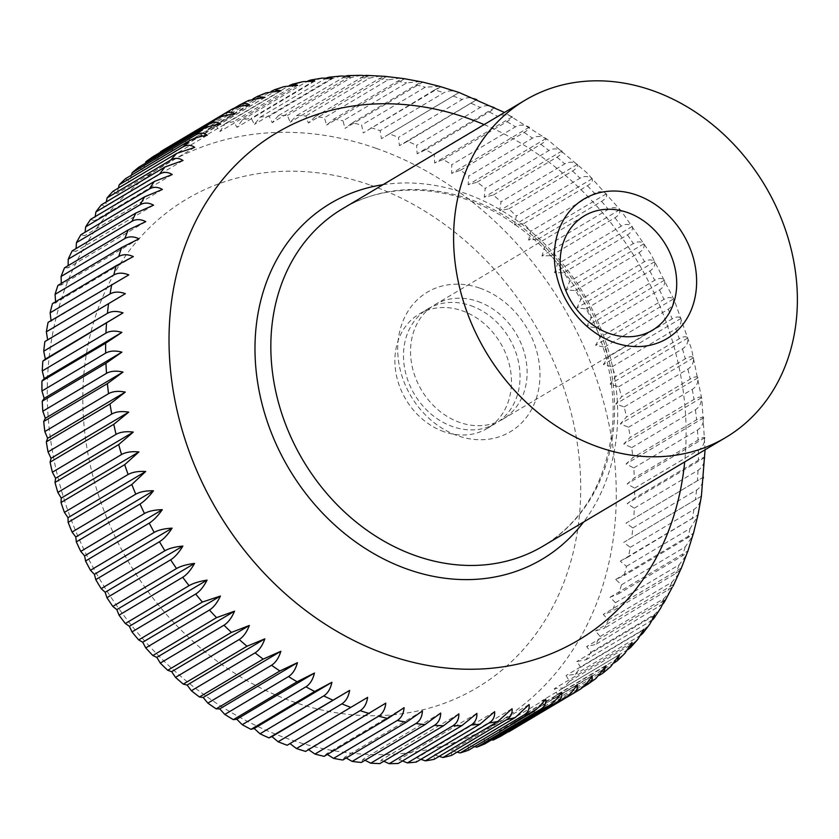 <?xml version="1.0" encoding="UTF-8"?>
<svg xmlns="http://www.w3.org/2000/svg" width="839" height="839" viewBox="0 0 839 839"><rect width="100%" height="100%" fill="white"/><g stroke="black" fill="none" stroke-linecap="round" stroke-linejoin="round"><path stroke-width="0.63" stroke-dasharray="4.2 3.15" d="M630.225 547.343L693.926 509.472C698.006 506.871 700.502 502.446 701.394 496.185L623.702 542.382L630.225 547.343A338.327 280.037 -120.7 0 1 628.495 556.792L620.262 561.176L626.439 566.325A338.327 280.037 -120.7 0 1 624.143 575.533L615.7 579.487L621.51 584.804A338.327 280.037 -120.7 0 1 618.668 593.739L610.026 597.263L615.469 602.717A338.327 280.037 -120.7 0 1 612.082 611.337L603.283 614.41L608.338 619.979A338.327 280.037 -120.7 0 1 604.416 628.254L595.47 630.886L600.137 636.528A338.327 280.037 -120.7 0 1 595.7 644.436L586.639 646.607L590.908 652.302A338.327 280.037 -120.7 0 1 585.968 659.8L576.812 661.52L580.672 667.236A338.327 280.037 -120.7 0 1 575.25 674.294L566.042 675.552L569.482 681.278A338.327 280.037 -120.7 0 1 563.609 687.865L554.359 688.672L557.39 694.356A338.327 280.037 -120.7 0 1 551.076 700.46L541.816 700.806L544.417 706.438A338.327 280.037 -120.7 0 1 537.705 712.017L528.455 711.923L530.647 717.46A338.327 280.037 -120.7 0 1 523.546 722.505L514.328 721.97L516.1 727.382A338.327 280.037 -120.7 0 1 511.203 730.381M632.858 527.941L696.559 490.06C700.638 487.469 703.019 483.117 703.701 477.003L626.009 523.19L632.858 527.941A338.327 280.037 -120.7 0 1 631.704 537.589M634.326 508.182L698.027 470.301C702.107 467.722 704.382 463.453 704.854 457.486C704.571 456.909 702.4 457.821 698.331 460.212L634.63 498.093L627.163 503.683L634.326 508.182A338.327 280.037 -120.7 0 1 633.749 517.988M634.63 488.151L698.331 450.281C702.4 447.701 704.582 443.516 704.865 437.727C704.393 436.909 702.117 437.696 698.038 440.087L634.336 477.957L627.173 483.925L634.63 488.151A338.327 280.037 -120.7 0 1 634.63 498.093M633.77 467.942L697.461 430.061C701.53 427.491 703.617 423.401 703.722 417.801C703.04 416.742 700.659 417.413 696.58 419.804L632.879 457.675L626.03 463.988L633.77 467.942A338.327 280.037 -120.7 0 1 634.336 477.957M631.736 447.607L695.426 409.736C699.495 407.167 701.488 403.181 701.435 397.78C700.544 396.511 698.048 397.067 693.968 399.448L630.267 437.318L623.744 443.967L631.736 447.607A338.327 280.037 -120.7 0 1 632.879 457.675M628.547 427.25L692.238 389.369C696.297 386.81 698.216 382.941 698.006 377.749C696.894 376.271 694.283 376.721 690.193 379.102L626.492 416.973L620.315 423.936L628.547 427.25A338.327 280.037 -120.7 0 1 630.267 437.318M624.206 406.936L687.907 369.066C691.955 366.507 693.811 362.742 693.454 357.781C692.112 356.124 689.385 356.47 685.285 358.84L621.584 396.721L615.763 403.978L624.206 406.936A338.327 280.037 -120.7 0 1 626.492 416.973M618.742 386.748L682.443 348.877C686.491 346.329 688.274 342.69 687.802 337.97C686.208 336.124 683.366 336.387 679.254 338.757L615.553 376.627L610.11 384.157L618.742 386.748A338.327 280.037 -120.7 0 1 621.584 396.721M612.166 366.779L675.867 328.898C679.915 326.361 681.646 322.847 681.069 318.38C679.223 316.376 676.244 316.555 672.133 318.914L608.432 356.785L603.377 364.566L612.166 366.779A338.327 280.037 -120.7 0 1 615.553 376.627M604.52 347.094L668.222 309.213C672.259 306.675 673.948 303.309 673.266 299.083C671.179 296.943 668.075 297.048 663.953 299.397L600.252 337.278L595.585 345.28L604.52 347.094A338.327 280.037 -120.7 0 1 608.432 356.785M595.816 327.766L659.517 289.895C663.555 287.368 665.201 284.127 664.446 280.174C662.097 277.898 658.856 277.94 654.724 280.289L591.034 318.17L586.765 326.371L595.816 327.766A338.327 280.037 -120.7 0 1 600.252 337.278M586.094 308.888L649.795 271.007C653.833 268.49 655.448 265.397 654.64 261.716C652.018 259.335 648.641 259.314 644.509 261.663L580.808 299.533L576.949 307.913L586.094 308.888A338.327 280.037 -120.7 0 1 591.034 318.17M575.397 290.525L639.098 252.644C643.135 250.137 644.73 247.18 643.88 243.782C640.996 241.307 637.472 241.233 633.33 243.583L569.639 281.464L566.189 289.979L575.397 290.525A338.327 280.037 -120.7 0 1 580.808 299.533M563.766 272.738L627.467 234.868C631.505 232.361 633.078 229.561 632.207 226.446C629.051 223.898 625.401 223.782 621.248 226.131L557.547 264.002L554.516 272.644L563.766 272.738A338.327 280.037 -120.7 0 1 569.639 281.464M551.244 255.622L614.945 217.752C618.983 215.256 620.556 212.592 619.664 209.781C616.246 207.16 612.449 207.023 608.296 209.372L544.595 247.243L541.984 255.968L551.244 255.622A338.327 280.037 -120.7 0 1 557.547 264.002M537.883 239.23L601.584 201.36C605.622 198.864 607.195 196.368 606.314 193.84C602.622 191.187 598.689 191.03 594.526 193.369L530.825 231.239L528.633 240.038L537.883 239.23A338.327 280.037 -120.7 0 1 544.595 247.243M523.725 223.625L587.426 185.755C591.464 183.28 593.058 180.92 592.208 178.697C588.244 176.012 584.164 175.844 580.001 178.193L516.3 216.063L514.517 224.883L523.725 223.625A338.327 280.037 -120.7 0 1 530.825 231.239M508.843 208.88L572.544 170.999C576.582 168.534 578.197 166.332 577.389 164.402C573.152 161.717 568.947 161.549 564.762 163.888L501.072 201.769L499.698 210.589L508.843 208.88A338.327 280.037 -120.7 0 1 516.3 216.063M493.29 195.036L556.991 157.166C561.029 154.701 562.675 152.656 561.92 151.02C557.421 148.356 553.079 148.188 548.895 150.538L485.194 188.408L484.239 197.207L493.29 195.036A338.327 280.037 -120.7 0 1 501.072 201.769M477.118 182.168L540.819 144.287C544.868 141.833 546.546 139.935 545.874 138.592C541.113 135.97 536.635 135.824 532.44 138.162L468.739 176.043L468.183 184.79L477.118 182.168A338.327 280.037 -120.7 0 1 485.194 188.408M460.412 170.307L524.102 132.426C528.151 129.982 529.881 128.241 529.304 127.182C524.281 124.612 519.677 124.497 515.471 126.836L451.77 164.717L451.613 173.379L460.412 170.307A338.327 280.037 -120.7 0 1 468.739 176.043M443.212 159.504L506.913 121.634C510.961 119.201 512.744 117.596 512.272 116.831C507.008 114.335 502.267 114.251 498.062 116.6L434.361 154.47L434.581 163.028L443.212 159.504A338.327 280.037 -120.7 0 1 451.77 164.717M425.604 149.814L489.294 111.944C493.353 109.51 495.199 108.063 494.842 107.581C489.336 105.169 484.481 105.127 480.265 107.476L416.564 145.357L417.161 153.778L425.604 149.814A338.327 280.037 -120.7 0 1 434.361 154.47M407.639 141.267L477.108 99.463C471.361 97.156 466.379 97.177 462.163 99.526L398.462 137.397L399.416 145.65L407.639 141.267A338.327 280.037 -120.7 0 1 416.564 145.357M389.411 133.904L459.111 92.51C453.144 90.318 448.047 90.402 443.821 92.762L380.119 130.632L381.42 138.697L389.411 133.904A338.327 280.037 -120.7 0 1 398.462 137.397M434.675 89.867L440.936 86.742L363.245 132.94L434.675 89.867A338.327 280.037 -120.7 0 1 443.821 92.762M439.573 86.333L425.31 87.214L361.619 125.095L363.245 132.94M352.422 122.809L416.123 84.928C420.192 82.526 422.363 81.624 422.646 82.201L344.955 128.398L352.422 122.809A338.327 280.037 -120.7 0 1 361.619 125.095M420.045 81.551L406.716 82.914L343.015 120.785L344.955 128.398M165.377 148.776A338.327 280.037 -120.7 0 1 167.936 147.276L171.859 151.356L175.718 142.976A338.327 280.037 -120.7 0 1 183.5 139.064L187.328 143.563L191.596 135.362A338.327 280.037 -120.7 0 1 199.672 132.027L203.384 136.946L208.062 128.944A338.327 280.037 -120.7 0 1 216.389 126.217L219.965 131.524L225.03 123.742A338.327 280.037 -120.7 0 1 233.599 121.634L237.007 127.329L242.45 119.799A338.327 280.037 -120.7 0 1 251.218 118.309L254.427 124.371L260.247 117.114A338.327 280.037 -120.7 0 1 269.172 116.254L272.182 122.662L278.359 115.698A338.327 280.037 -120.7 0 1 287.41 115.467L290.179 122.211L296.702 115.562A338.327 280.037 -120.7 0 1 305.836 115.971L308.353 123.018L315.202 116.705A338.327 280.037 -120.7 0 1 324.399 117.743L326.633 125.084L333.807 119.128L397.508 81.247L403.202 78.614M400.35 78.09L388.1 79.862L324.399 117.743M315.202 116.705L378.903 78.835L384.126 76.443M380.581 76.003L369.538 78.09L305.836 115.971M296.702 115.562L364.955 75.573M360.833 75.311L351.101 77.597L287.41 115.467M278.359 115.698L345.794 76.024M341.211 76.024L332.873 78.373L269.172 116.254M260.247 117.114L326.728 77.828M321.83 78.153L314.908 80.429L251.218 118.309M242.45 119.799L307.861 81.005M302.764 81.687L297.3 83.764L233.599 121.634M225.03 123.742L289.277 85.557M284.138 86.595L280.09 88.336L216.389 126.217M266.047 92.867L199.672 132.027M248.575 100.449L183.5 139.064M508.654 731.881L499.509 730.905L500.862 736.181M491.591 739.872L484.03 738.698L484.984 743.794M474.528 746.647L467.973 745.315L468.529 750.223M457.035 752.153L451.392 750.737L451.55 755.415M439.154 756.379L434.361 754.932L434.13 759.358M420.947 759.305L416.931 757.89L416.333 762.043M402.479 760.931L399.186 759.599L398.221 763.459M383.822 761.256L381.189 760.05L379.878 763.595M365.028 760.281L363.004 759.243L361.378 762.452M346.182 758.005L344.724 757.177L342.773 760.029M327.336 754.46L326.402 753.862L324.158 756.348M308.584 749.646L305.595 751.419M289.969 743.585L287.169 745.252M376.386 148.409A324.798 268.837 -120.7 0 1 612.764 542.246A324.798 268.837 -120.7 0 1 287.137 738.519A324.798 268.837 -120.7 0 1 50.77 344.682A324.798 268.837 -120.7 0 1 376.386 148.409M444.03 431.728A66.554 55.08 -120.7 0 1 396.448 375.547A66.554 55.08 -120.7 0 1 419.154 314.069A66.554 55.08 -120.7 0 1 462.31 310.818A66.554 55.08 -120.7 0 1 509.892 366.989A66.554 55.08 -120.7 0 1 487.186 428.477A66.554 55.08 -120.7 0 1 444.03 431.728M470.91 305.7A66.554 55.08 -120.7 0 1 518.492 361.882A66.554 55.08 -120.7 0 1 495.786 423.359A66.554 55.08 -120.7 0 1 452.63 426.611A66.554 55.08 -120.7 0 1 405.048 370.439A66.554 55.08 -120.7 0 1 427.754 308.962A66.554 55.08 -120.7 0 1 470.91 305.7M479.992 288.197A81.194 67.214 -120.7 0 1 539.089 386.653A81.194 67.214 -120.7 0 1 457.675 435.724A81.194 67.214 -120.7 0 1 398.588 337.257A81.194 67.214 -120.7 0 1 479.992 288.197M477.978 301.505A66.554 55.08 -120.7 0 1 525.56 357.676A66.554 55.08 -120.7 0 1 502.844 419.154A66.554 55.08 -120.7 0 1 459.688 422.416A66.554 55.08 -120.7 0 1 412.106 366.234A66.554 55.08 -120.7 0 1 434.822 304.756A66.554 55.08 -120.7 0 1 477.978 301.505M48.085 322.365L51.043 320.613M52.438 303.624L55.657 302.774L55.584 301.757M57.922 285.417L61.331 284.998L61.289 283.414M64.509 267.819L68.085 267.851L68.116 265.669M72.164 250.903L75.888 251.375L76.066 248.585M80.89 234.721L84.718 235.654L85.085 232.225M90.622 219.357L94.545 220.751L95.174 216.651M101.33 204.863L105.315 206.709L106.28 201.916M112.971 191.292L116.999 193.589L118.372 188.072M125.504 178.697L129.552 181.455L131.419 175.183M138.875 167.139L142.913 170.338L145.388 163.269M153.044 156.652L157.029 160.291L160.48 151.775M333.807 119.128A338.327 280.037 -120.7 0 1 343.015 120.785M370.985 127.738A338.327 280.037 -120.7 0 1 380.119 130.632M530.647 717.46L595.826 678.594M544.417 706.438L610.698 666.669M557.39 694.356L621.08 656.486L624.709 653.591M628.023 649.543L563.609 687.865M569.482 681.278L633.183 643.398L637.766 639.402M640.734 635.238L575.25 674.294M580.672 667.236L644.373 629.365L649.806 624.185M652.364 620.042L585.968 659.8M590.908 652.302L654.598 614.431L660.754 608.023M662.873 604.038L595.7 644.436M600.137 636.528L663.838 598.647L670.571 591.002M672.238 587.3L604.416 628.254M608.338 619.979L672.039 582.098L679.202 573.205M680.439 569.954L675.773 573.467L612.082 611.337M615.469 602.717L679.171 564.836L686.617 554.736M610.026 597.263L687.718 551.066C688.2 551.831 686.407 553.425 682.359 555.869L618.668 593.739M621.51 584.804L685.211 546.934L692.783 535.702M615.7 579.487L693.392 533.3C693.748 533.772 691.892 535.23 687.844 537.663L624.143 575.533M626.439 566.325L690.14 528.444L697.712 516.184M620.262 561.176L697.954 514.978L628.495 556.792M404.325 78.887L326.633 125.084M386.045 76.821L308.353 123.018M367.87 76.013L290.179 122.211M349.863 76.464L272.182 122.662M332.118 78.174L254.427 124.371M314.698 81.131L237.007 127.329M297.656 85.326L219.965 131.524M281.075 90.748L203.384 136.946M208.062 128.944L271.039 91.482M265.019 97.366L187.328 143.563M191.596 135.362L252.979 98.866M249.55 105.158L171.859 151.356M175.718 142.976L234.616 107.958M231.627 109.406L167.936 147.276M234.721 114.094L157.029 160.291M220.594 124.141L142.913 170.338M207.233 135.257L129.552 181.455M194.69 147.391L116.999 193.589M183.007 160.511L105.315 206.709M172.236 174.554L94.545 220.751M162.409 189.467L84.718 235.654M153.579 205.188L75.888 251.375M145.766 221.653L68.085 267.851M139.022 238.811L61.331 284.998M133.349 256.577L55.657 302.774M128.787 274.898L51.095 321.085M367.629 697.366L289.937 743.564M385.804 703.124L308.112 749.321M404.094 707.676L326.402 753.862M422.416 710.979L344.724 757.177M440.695 713.045L363.004 759.243M458.87 713.853L381.189 760.05M476.877 713.402L399.186 759.599M494.622 711.692L416.931 757.89M512.042 708.735L434.361 754.932M529.084 704.54L451.392 750.737M545.665 699.118L467.973 745.315M561.721 692.5L484.03 738.698M577.19 684.708L499.509 730.905M592.019 675.773L514.328 721.97M516.1 727.382L579.801 689.511A338.327 280.037 -120.7 0 1 579.298 689.826M582.958 687.183L523.546 722.505M606.146 665.726L528.455 711.923M599.371 675.353L537.705 712.017M619.497 654.619L541.816 700.806M614.274 662.883L551.076 700.46M632.05 642.475L554.359 688.672M643.733 629.365L566.042 675.552M654.504 615.323L576.812 661.52M664.331 600.409L586.639 646.607M673.161 584.689L595.47 630.886M680.974 568.223L603.283 614.41M701.394 496.185L623.702 542.382M703.701 477.003L626.009 523.19M704.854 457.486L627.163 503.683M704.865 437.727L627.173 483.925M703.722 417.801L626.03 463.988M701.435 397.78L623.744 443.967M698.006 377.749L620.315 423.936M693.454 357.781L615.763 403.978M687.802 337.97L610.11 384.157M681.069 318.38L603.377 364.566M673.266 299.083L595.585 345.28M664.446 280.174L586.765 326.371M654.64 261.716L576.949 307.913M643.88 243.782L566.189 289.979M632.207 226.446L554.516 272.644M619.664 209.781L541.984 255.968M606.314 193.84L528.633 240.038M592.208 178.697L514.517 224.883M577.389 164.402L499.698 210.589M561.92 151.02L484.239 197.207M545.874 138.592L468.183 184.79M529.304 127.182L451.613 173.379M512.272 116.831L434.581 163.028M494.842 107.581L417.161 153.778M477.108 99.463L399.416 145.65M459.111 92.51L381.42 138.697M370.807 185.283A284.19 235.235 -120.7 0 1 577.641 529.891A284.19 235.235 -120.7 0 1 292.717 701.635A284.19 235.235 -120.7 0 1 85.893 357.026A284.19 235.235 -120.7 0 1 370.807 185.283M382.993 184.706A207.023 171.366 -120.7 0 1 464.775 193.211A207.023 171.366 -120.7 0 1 615.448 444.251A207.023 171.366 -120.7 0 1 583.566 522.036M484.113 124.571A295.139 244.296 -120.7 0 1 684.697 461.901M612.491 437.161A196.232 162.42 -120.7 0 1 543.011 546.147C580.022 523.421 602.633 487.795 610.823 439.258C623.513 363.979 583.399 272.308 517.023 226.016C461.031 185.041 391.184 178.948 342.438 208.817A196.232 162.42 -120.7 0 1 469.683 199.221A196.232 162.42 -120.7 0 1 612.491 437.161M696.559 490.06A338.327 280.037 -120.7 0 1 695.395 499.708M698.027 470.301A338.327 280.037 -120.7 0 1 697.44 480.118M698.331 450.281A338.327 280.037 -120.7 0 1 698.331 460.212M697.461 430.061A338.327 280.037 -120.7 0 1 698.038 440.087M695.426 409.736A338.327 280.037 -120.7 0 1 696.58 419.804M692.238 389.369A338.327 280.037 -120.7 0 1 693.968 399.448M687.907 369.066A338.327 280.037 -120.7 0 1 690.193 379.102M682.443 348.877A338.327 280.037 -120.7 0 1 685.285 358.84M675.867 328.898A338.327 280.037 -120.7 0 1 679.254 338.757M668.222 309.213A338.327 280.037 -120.7 0 1 672.133 318.914M659.517 289.895A338.327 280.037 -120.7 0 1 663.953 299.397M649.795 271.007A338.327 280.037 -120.7 0 1 654.724 280.289M639.098 252.644A338.327 280.037 -120.7 0 1 644.509 261.663M627.467 234.868A338.327 280.037 -120.7 0 1 633.33 243.583M614.945 217.752A338.327 280.037 -120.7 0 1 621.248 226.131M601.584 201.36A338.327 280.037 -120.7 0 1 608.296 209.372M587.426 185.755A338.327 280.037 -120.7 0 1 594.526 193.369M572.544 170.999A338.327 280.037 -120.7 0 1 580.001 178.193M556.991 157.166A338.327 280.037 -120.7 0 1 564.762 163.888M540.819 144.287A338.327 280.037 -120.7 0 1 548.895 150.538M524.102 132.426A338.327 280.037 -120.7 0 1 532.44 138.162M506.913 121.634A338.327 280.037 -120.7 0 1 515.471 126.836M489.294 111.944A338.327 280.037 -120.7 0 1 498.062 116.6M471.34 103.396A338.327 280.037 -120.7 0 1 480.265 107.476M453.112 96.024A338.327 280.037 -120.7 0 1 462.163 99.526M416.123 84.928A338.327 280.037 -120.7 0 1 425.31 87.214M397.508 81.247A338.327 280.037 -120.7 0 1 406.716 82.914M378.903 78.835A338.327 280.037 -120.7 0 1 388.1 79.862M360.403 77.691A338.327 280.037 -120.7 0 1 369.538 78.09M342.05 77.817A338.327 280.037 -120.7 0 1 351.101 77.597M323.948 79.233A338.327 280.037 -120.7 0 1 332.873 78.373M306.151 81.918A338.327 280.037 -120.7 0 1 314.908 80.429M288.731 85.872A338.327 280.037 -120.7 0 1 297.3 83.764M271.752 91.063A338.327 280.037 -120.7 0 1 280.09 88.336M255.297 97.481A338.327 280.037 -120.7 0 1 263.373 94.157M239.419 105.106A338.327 280.037 -120.7 0 1 247.19 101.183M594.337 679.58A338.327 280.037 -120.7 0 1 587.237 684.634M608.118 668.557A338.327 280.037 -120.7 0 1 601.406 674.147M621.08 656.486A338.327 280.037 -120.7 0 1 614.777 662.59M633.183 643.398A338.327 280.037 -120.7 0 1 627.31 649.994M644.373 629.365A338.327 280.037 -120.7 0 1 638.951 636.423M654.598 614.431A338.327 280.037 -120.7 0 1 649.659 621.919M663.838 598.647A338.327 280.037 -120.7 0 1 659.391 606.555M672.039 582.098A338.327 280.037 -120.7 0 1 668.106 590.383M679.171 564.836A338.327 280.037 -120.7 0 1 675.773 573.467M685.211 546.934A338.327 280.037 -120.7 0 1 682.359 555.869M690.14 528.444A338.327 280.037 -120.7 0 1 687.844 537.663M693.926 509.472A338.327 280.037 -120.7 0 1 692.196 518.911M705.064 449.798L701.886 399.416L691.567 349.202L674.357 300.289L650.707 253.808L621.175 210.841L586.419 172.362L547.227 139.305L504.48 112.457M487.186 428.477L495.786 423.359M502.844 419.154L652.438 330.209M434.822 304.756L584.405 215.812M419.154 314.069L427.754 308.962"/><path stroke-width="1.26" d="M652.448 90.549A196.232 162.42 -120.7 0 1 792.75 256.199A196.232 162.42 -120.7 0 1 725.777 437.476A196.232 162.42 -120.7 0 1 598.532 447.072A196.232 162.42 -120.7 0 1 458.22 281.422A196.232 162.42 -120.7 0 1 525.193 100.145A196.232 162.42 -120.7 0 1 652.448 90.549M504.48 112.457L459.111 92.5L439.573 86.333L422.426 82.054L403.821 78.604L385.122 76.359L366.381 75.363L367.87 76.013L360.833 75.311L347.671 75.636L349.863 76.464L341.211 76.024L329.056 77.188L332.118 78.174L321.83 78.153L310.608 80.051L314.698 81.131L302.764 81.687L292.412 84.225L297.656 85.326L284.138 86.595L274.552 89.731L281.075 90.748L266.047 92.867L257.101 96.548L265.019 97.366L248.575 100.449L239.419 105.106C243.551 102.757 246.928 102.778 249.55 105.158C241.884 105.567 235.906 106.973 231.627 109.406L229.078 110.895A338.327 280.037 -120.7 0 1 231.627 109.406M403.202 78.614L403.821 78.604M384.126 76.443L385.122 76.359M364.955 75.573L366.381 75.363M345.794 76.024L347.671 75.636M326.728 77.828L329.056 77.188M307.861 81.005L310.608 80.051M289.277 85.557L292.412 84.225M271.039 91.482L274.552 89.731M252.979 98.866L257.101 96.558M160.239 152.373L224.181 113.894C228.323 111.556 231.837 111.618 234.721 114.094C227.012 114.775 221.014 116.338 216.735 118.771L153.044 156.652A338.327 280.037 -120.7 0 0 145.944 161.696L209.635 123.826C213.788 121.477 217.448 121.582 220.594 124.141C212.865 125.116 206.855 126.815 202.577 129.258L138.875 167.139A338.327 280.037 -120.7 0 0 132.163 172.719L195.865 134.848C200.018 132.51 203.814 132.646 207.233 135.257C199.493 136.516 193.484 138.372 189.205 140.826L125.504 178.697A338.327 280.037 -120.7 0 0 119.201 184.8L182.892 146.93C187.066 144.581 190.998 144.738 194.69 147.391L176.672 153.411L112.971 191.292A338.327 280.037 -120.7 0 0 107.098 197.878L170.799 160.008C174.973 157.669 179.043 157.837 183.007 160.511L165.021 166.982L101.33 204.863A338.327 280.037 -120.7 0 0 95.908 211.921L159.609 174.04C163.794 171.701 167.999 171.869 172.236 174.554L154.313 181.486L90.622 219.357A338.327 280.037 -120.7 0 0 85.683 226.855L149.373 188.974C153.568 186.636 157.91 186.803 162.409 189.467L144.581 196.85L80.89 234.721A338.327 280.037 -120.7 0 0 76.443 242.628L140.144 204.758C144.339 202.409 148.818 202.556 153.579 205.188L135.866 213.022L72.164 250.903A338.327 280.037 -120.7 0 0 68.242 259.178L131.943 221.307C136.149 218.958 140.753 219.073 145.766 221.653L128.199 229.949L64.509 267.819A338.327 280.037 -120.7 0 0 61.111 276.44L124.812 238.57C129.017 236.22 133.758 236.304 139.022 238.811L121.613 247.547L57.922 285.417A338.327 280.037 -120.7 0 0 55.07 294.353L118.771 256.472C122.987 254.133 127.843 254.165 133.349 256.577L116.139 265.753L52.438 303.624A338.327 280.037 -120.7 0 0 50.141 312.832L113.842 274.961C118.068 272.612 123.05 272.591 128.787 274.898L48.085 322.365A338.327 280.037 -120.7 0 0 46.355 331.814L110.056 293.944C114.282 291.584 119.379 291.5 125.347 293.681L44.886 341.567L47.655 339.879L46.355 331.814M577.316 691.053A338.327 280.037 -120.7 0 1 574.904 692.511L511.203 730.381A338.327 280.037 -120.7 0 1 508.654 731.881L508.182 731.828M599.371 675.353L603.22 672.899L606.146 665.726L595.826 678.594L587.237 684.634C591.275 682.117 592.869 679.171 592.019 675.773C588.045 682.327 583.975 686.91 579.801 689.511L574.904 692.511A338.327 280.037 -120.7 0 1 572.345 694C576.393 691.483 578.008 688.389 577.19 684.708C572.953 691.179 568.748 695.709 564.563 698.3L500.862 736.181A338.327 280.037 -120.7 0 1 493.091 740.092L491.591 739.872M564.563 698.3A338.327 280.037 -120.7 0 1 556.781 702.222C560.83 699.695 562.476 696.454 561.721 692.5C557.222 698.856 552.87 703.334 548.685 705.924L484.984 743.794A338.327 280.037 -120.7 0 1 476.909 747.13L474.528 746.647M548.685 705.924A338.327 280.037 -120.7 0 1 540.61 709.249C544.647 706.721 546.336 703.344 545.665 699.118C540.903 705.347 536.425 709.752 532.22 712.342L468.529 750.223A338.327 280.037 -120.7 0 1 460.192 752.94L457.035 752.153M532.22 712.342A338.327 280.037 -120.7 0 1 523.882 715.069C527.93 712.531 529.661 709.018 529.084 704.54L515.251 717.534L451.55 755.415A338.327 280.037 -120.7 0 1 442.982 757.523L439.154 756.379M515.251 717.534A338.327 280.037 -120.7 0 1 506.683 719.652C510.731 717.104 512.524 713.465 512.042 708.735L497.831 721.488L434.13 759.358A338.327 280.037 -120.7 0 1 425.373 760.847L420.947 759.305M497.831 721.488A338.327 280.037 -120.7 0 1 489.064 722.977C493.122 720.418 494.968 716.663 494.622 711.692L480.034 724.172L416.333 762.043A338.327 280.037 -120.7 0 1 407.408 762.903L402.479 760.931M480.034 724.172A338.327 280.037 -120.7 0 1 471.109 725.032C475.168 722.473 477.087 718.593 476.877 713.402L461.922 725.588L398.221 763.459A338.327 280.037 -120.7 0 1 389.181 763.689L383.822 761.256M461.922 725.588A338.327 280.037 -120.7 0 1 452.871 725.808C456.94 723.239 458.933 719.254 458.87 713.853L443.579 725.725L379.878 763.595A338.327 280.037 -120.7 0 1 370.744 763.186L365.028 760.281M443.579 725.725A338.327 280.037 -120.7 0 1 434.445 725.316C438.503 722.736 440.59 718.656 440.695 713.045L425.069 724.581L361.378 762.452A338.327 280.037 -120.7 0 1 352.181 761.413L346.182 758.005M425.069 724.581A338.327 280.037 -120.7 0 1 415.882 723.543C419.951 720.963 422.132 716.779 422.416 710.979L406.475 722.159L342.773 760.029A338.327 280.037 -120.7 0 1 333.565 758.372L327.336 754.46M406.475 722.159A338.327 280.037 -120.7 0 1 397.267 720.491C401.336 717.911 403.611 713.632 404.094 707.676L387.859 718.478L324.158 756.348A338.327 280.037 -120.7 0 1 314.971 754.062L308.112 749.321M387.859 718.478A338.327 280.037 -120.7 0 1 378.662 716.191C382.752 713.601 385.132 709.249 385.804 703.124L305.595 751.419A338.327 280.037 -120.7 0 1 296.461 748.524L289.937 743.564M627.562 212.561A66.554 55.08 -120.7 0 1 675.143 268.732A66.554 55.08 -120.7 0 1 652.438 330.209A66.554 55.08 -120.7 0 1 609.282 333.471A66.554 55.08 -120.7 0 1 561.7 277.289A66.554 55.08 -120.7 0 1 584.405 215.812A66.554 55.08 -120.7 0 1 627.562 212.561M636.644 195.047A81.194 67.214 -120.7 0 1 695.741 293.503A81.194 67.214 -120.7 0 1 614.337 342.574A81.194 67.214 -120.7 0 1 555.24 244.118A81.194 67.214 -120.7 0 1 636.644 195.047M369.296 713.538A338.327 280.037 -120.7 0 1 360.162 710.643C364.252 708.053 366.737 703.627 367.629 697.366L287.169 745.252A338.327 280.037 -120.7 0 1 278.118 741.76L271.951 736.611L268.941 737.89A338.327 280.037 -120.7 0 1 260.017 733.8L254.207 728.483L250.987 729.343A338.327 280.037 -120.7 0 1 242.219 724.686L236.776 719.233L233.368 719.652A338.327 280.037 -120.7 0 1 224.81 714.44L219.755 708.882L216.179 708.85A338.327 280.037 -120.7 0 1 207.841 703.113L203.174 697.471L199.462 696.989A338.327 280.037 -120.7 0 1 191.386 690.749L187.128 685.054L183.29 684.121A338.327 280.037 -120.7 0 1 175.519 677.388L171.659 671.672L167.737 670.277A338.327 280.037 -120.7 0 1 160.28 663.093L156.841 657.377L152.855 655.532A338.327 280.037 -120.7 0 1 145.755 647.918L142.735 642.234L138.697 639.926A338.327 280.037 -120.7 0 1 131.985 631.914L129.384 626.293L125.336 623.534A338.327 280.037 -120.7 0 1 119.033 615.155L116.841 609.617L112.814 606.419A338.327 280.037 -120.7 0 1 106.952 597.704L105.169 592.282L101.183 588.642A338.327 280.037 -120.7 0 1 95.772 579.623L94.408 574.348L90.486 570.268A338.327 280.037 -120.7 0 1 85.557 560.987L84.603 555.89L80.764 551.391A338.327 280.037 -120.7 0 1 76.328 541.879L75.783 536.981L72.06 532.062A338.327 280.037 -120.7 0 1 68.148 522.372L67.99 517.694L64.414 512.377A338.327 280.037 -120.7 0 1 61.027 502.53L61.247 498.104L57.839 492.409A338.327 280.037 -120.7 0 1 54.996 482.446L55.594 478.282L52.375 472.221A338.327 280.037 -120.7 0 1 50.088 462.184L51.043 458.325L48.043 451.906A338.327 280.037 -120.7 0 1 46.313 441.838L47.624 438.294L44.845 431.55A338.327 280.037 -120.7 0 1 43.701 421.482L45.327 418.273L42.82 411.215A338.327 280.037 -120.7 0 1 42.244 401.199L44.184 398.347L41.95 391.005A338.327 280.037 -120.7 0 1 41.95 381.063L44.194 378.578L42.254 370.974A338.327 280.037 -120.7 0 1 42.831 361.169L45.348 359.071L43.722 351.216A338.327 280.037 -120.7 0 1 44.886 341.567M51.095 321.085L50.141 312.832M55.657 302.774L55.07 294.353M61.289 283.414L61.111 276.44M68.116 265.669L68.242 259.178M76.066 248.585L76.443 242.628M85.085 232.225L85.683 226.855M95.174 216.651L95.908 211.921M106.28 201.916L107.098 197.878M118.372 188.072L119.201 184.8M131.419 175.183L132.163 172.719M145.388 163.269L145.944 161.696M160.48 151.775A338.327 280.037 -120.7 0 1 165.377 148.776L229.078 110.895A338.327 280.037 -120.7 0 0 224.181 113.894M43.722 351.216L107.423 313.346C111.66 310.986 116.862 310.829 123.039 312.874L42.831 361.169M42.254 370.974L105.955 333.104C110.192 330.734 115.509 330.503 121.886 332.391L105.651 343.193L41.95 381.063M41.95 391.005L105.651 353.125C109.899 350.754 115.31 350.429 121.875 352.149L105.945 363.318L42.244 401.199M42.82 411.215L106.511 373.345C110.769 370.974 116.264 370.544 123.018 372.076L107.392 383.612L43.701 421.482M44.845 431.55L108.546 393.669C112.804 391.299 118.393 390.764 125.305 392.096L110.014 403.958L46.313 441.838M48.043 451.906L111.734 414.036C116.002 411.645 121.665 411.016 128.734 412.127L113.789 424.303L50.088 462.184M52.375 472.221L116.076 434.35C120.344 431.959 126.081 431.204 133.286 432.085L118.698 444.565L54.996 482.446M57.839 492.409L121.54 454.528C125.808 452.137 131.608 451.256 138.938 451.906L124.717 464.649L61.027 502.53M64.414 512.377L128.105 474.507C132.384 472.105 138.236 471.099 145.671 471.497L131.838 484.491L68.148 522.372M72.06 532.062L135.761 494.192C140.04 491.78 145.934 490.647 153.474 490.784C148.702 497.013 144.224 501.418 140.029 504.008L76.328 541.879M80.764 551.391L144.465 513.51C148.744 511.098 154.68 509.818 162.294 509.693C157.784 516.048 153.443 520.526 149.248 523.117L85.557 560.987M90.486 570.268L154.187 532.398C158.466 529.965 164.434 528.56 172.1 528.151C167.863 534.621 163.647 539.152 159.473 541.742L95.772 579.623M101.183 588.642L164.884 550.762C169.163 548.328 175.152 546.766 182.86 546.084C178.896 552.649 174.816 557.222 170.642 559.823L106.952 597.704M112.814 606.419L176.515 568.538C180.794 566.094 186.803 564.395 194.533 563.42C190.831 570.059 186.898 574.673 182.734 577.274L119.033 615.155M125.336 623.534L189.037 585.653C193.316 583.21 199.325 581.354 207.076 580.095C203.636 586.786 199.85 591.432 195.686 594.033L131.985 631.914M138.697 639.926L202.398 602.056L220.416 596.036C217.259 602.769 213.609 607.436 209.456 610.037L145.755 647.918M152.855 655.532L216.546 617.651L234.532 611.18C231.648 617.934 228.124 622.611 223.982 625.212L160.28 663.093M167.737 670.277L231.438 632.407L249.351 625.475C246.729 632.228 243.352 636.906 239.209 639.517L175.519 677.388M183.29 684.121L246.991 646.24L264.82 638.857C262.46 645.6 259.22 650.267 255.087 652.868L191.386 690.749M199.462 696.989L263.152 659.118L280.866 651.274C278.768 657.986 275.664 662.632 271.542 665.243L207.841 703.113M216.179 708.85L279.869 670.98L297.436 662.684C295.601 669.333 292.622 673.969 288.511 676.57L224.81 714.44M233.368 719.652L297.069 681.771L314.468 673.035C312.874 679.621 310.031 684.205 305.92 686.805L242.219 724.686M250.987 729.343L314.677 691.462L331.898 682.296C330.545 688.788 327.818 693.329 323.718 695.93L260.017 733.8M268.941 737.89L349.632 690.413C348.521 696.8 345.909 701.289 341.819 703.879L278.118 741.76M603.22 672.899L610.698 666.68L619.497 654.619L617.399 660.66L614.274 662.883M617.399 660.66L624.709 653.591L632.05 642.475L630.613 647.446L628.023 649.543M630.613 647.446L637.766 639.402L643.733 629.365L642.81 633.309L640.734 635.238M642.81 633.309L649.806 624.185L654.504 615.323L653.959 618.343L652.364 620.042M653.959 618.343L660.754 608.023L664.331 600.409L664.048 602.622L662.873 604.038M664.048 602.622L672.238 587.3M673.046 586.199L680.439 569.954M680.943 569.167L687.456 552.083M687.739 551.59L693.287 533.761M693.413 533.52L697.933 515.094M697.964 515.031L701.394 496.185L705.064 449.798M234.616 107.958L239.419 105.106M125.347 293.681L47.655 339.879M123.039 312.874L45.348 359.071M121.886 332.391L44.194 378.578M121.875 352.149L44.184 398.347M123.018 372.076L45.327 418.273M125.305 392.096L47.624 438.294M128.734 412.127L51.043 458.325M133.286 432.085L55.594 478.282M138.938 451.906L61.247 498.104M145.671 471.497L67.99 517.694M153.474 490.784L75.783 536.981M162.294 509.693L84.603 555.89M172.1 528.151L94.408 574.348M182.86 546.084L105.169 592.282M194.533 563.42L116.841 609.617M207.076 580.095L129.384 626.293M220.416 596.036L142.735 642.234M234.532 611.18L156.841 657.377M249.351 625.475L171.659 671.672M264.82 638.857L187.128 685.054M280.866 651.274L203.174 697.471M297.436 662.684L219.755 708.882M314.468 673.035L236.776 719.233M331.898 682.296L254.207 728.483M349.632 690.413L271.951 736.611M360.162 710.643L296.461 748.524M378.662 716.191L314.971 754.062M397.267 720.491L333.565 758.372M415.882 723.543L352.181 761.413M434.445 725.316L370.744 763.186M452.871 725.808L389.181 763.689M471.109 725.032L407.408 762.903M489.064 722.977L425.373 760.847M506.683 719.652L442.982 757.523M523.882 715.069L460.192 752.94M540.61 709.249L476.909 747.13M556.781 702.222L493.091 740.092M572.345 694L508.654 731.881M587.237 684.634L582.958 687.183M583.566 522.036A207.023 171.366 -120.7 0 1 407.89 569.356A207.023 171.366 -120.7 0 1 257.227 318.317A207.023 171.366 -120.7 0 1 382.993 184.706M684.697 461.901A295.139 244.296 -120.7 0 1 682.904 476.258A295.139 244.296 -120.7 0 1 387.01 654.619A295.139 244.296 -120.7 0 1 172.215 296.733A295.139 244.296 -120.7 0 1 468.11 118.383A295.139 244.296 -120.7 0 1 484.113 124.571M725.777 437.476L543.011 546.147A196.232 162.42 -120.7 0 1 415.766 555.743A196.232 162.42 -120.7 0 1 272.958 317.803A196.232 162.42 -120.7 0 1 342.438 208.817L525.193 100.145M209.635 123.826A338.327 280.037 -120.7 0 1 216.735 118.771M195.865 134.848A338.327 280.037 -120.7 0 1 202.577 129.258M182.892 146.93A338.327 280.037 -120.7 0 1 189.205 140.826M170.799 160.008A338.327 280.037 -120.7 0 1 176.672 153.411M159.609 174.04A338.327 280.037 -120.7 0 1 165.021 166.982M149.373 188.974A338.327 280.037 -120.7 0 1 154.313 181.486M140.144 204.758A338.327 280.037 -120.7 0 1 144.581 196.85M131.943 221.307A338.327 280.037 -120.7 0 1 135.866 213.022M124.812 238.57A338.327 280.037 -120.7 0 1 128.199 229.949M118.771 256.472A338.327 280.037 -120.7 0 1 121.613 247.547M113.842 274.961A338.327 280.037 -120.7 0 1 116.139 265.753M110.056 293.944A338.327 280.037 -120.7 0 1 111.786 284.494M107.423 313.346A338.327 280.037 -120.7 0 1 108.577 303.697M105.955 333.104A338.327 280.037 -120.7 0 1 106.532 323.288M105.651 353.125A338.327 280.037 -120.7 0 1 105.651 343.193M106.511 373.345A338.327 280.037 -120.7 0 1 105.945 363.318M108.546 393.669A338.327 280.037 -120.7 0 1 107.392 383.612M111.734 414.036A338.327 280.037 -120.7 0 1 110.014 403.958M116.076 434.35A338.327 280.037 -120.7 0 1 113.789 424.303M121.54 454.528A338.327 280.037 -120.7 0 1 118.698 444.565M128.105 474.507A338.327 280.037 -120.7 0 1 124.717 464.649M135.761 494.192A338.327 280.037 -120.7 0 1 131.838 484.491M144.465 513.51A338.327 280.037 -120.7 0 1 140.029 504.008M154.187 532.398A338.327 280.037 -120.7 0 1 149.248 523.117M164.884 550.762A338.327 280.037 -120.7 0 1 159.473 541.742M176.515 568.538A338.327 280.037 -120.7 0 1 170.642 559.823M189.037 585.653A338.327 280.037 -120.7 0 1 182.734 577.274M202.398 602.056A338.327 280.037 -120.7 0 1 195.686 594.033M216.546 617.651A338.327 280.037 -120.7 0 1 209.456 610.037M231.438 632.407A338.327 280.037 -120.7 0 1 223.982 625.212M246.991 646.24A338.327 280.037 -120.7 0 1 239.209 639.517M263.152 659.118A338.327 280.037 -120.7 0 1 255.087 652.868M279.869 670.98A338.327 280.037 -120.7 0 1 271.542 665.243M297.069 681.771A338.327 280.037 -120.7 0 1 288.511 676.57M314.677 691.462A338.327 280.037 -120.7 0 1 305.92 686.805M332.632 700.009A338.327 280.037 -120.7 0 1 323.718 695.93M350.87 707.382A338.327 280.037 -120.7 0 1 341.819 703.879M579.298 689.826A338.327 280.037 -120.7 0 1 577.756 690.78"/></g></svg>
